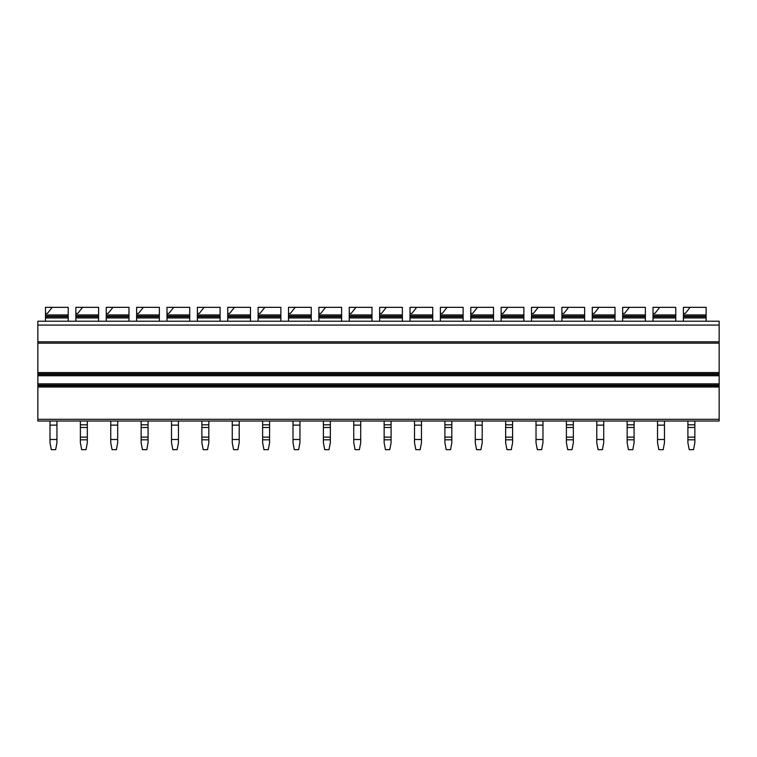 <?xml version="1.0" encoding="UTF-8"?>
<svg xmlns="http://www.w3.org/2000/svg" width="757" height="757" viewBox="0 0 757 757"><rect width="100%" height="100%" fill="white"/><g stroke="black" fill="none" stroke-linecap="round" stroke-linejoin="round"><path stroke-width="1.14" d="M719.15 321.214L719.15 421.024L37.85 421.024L37.85 321.214L719.15 321.214M683.391 321.214L683.391 307.333L690.1 307.333L685.312 313.407L683.391 313.407L685.312 313.407M706.13 321.214L706.13 316.218L683.391 316.218M683.391 314.94L706.13 314.94L706.13 316.218M706.13 314.94L706.13 307.333L690.1 307.333M653.017 321.214L653.017 307.333L659.716 307.333L654.928 313.407L653.017 313.407L654.928 313.407M675.755 321.214L675.755 316.218L653.017 316.218M653.017 314.94L675.755 314.94L675.755 316.218M659.716 307.333L675.755 307.333L675.755 314.94M622.642 321.214L622.642 307.333L629.341 307.333L624.553 313.407L622.642 313.407L624.553 313.407M645.38 321.214L645.38 316.218L622.642 316.218M622.642 314.94L645.38 314.94L645.38 316.218M629.341 307.333L645.38 307.333L645.38 314.94M592.267 321.214L592.267 307.333L598.967 307.333L594.179 313.407L592.267 313.407L594.179 313.407M615.006 321.214L615.006 316.218L592.267 316.218M592.267 314.94L615.006 314.94L615.006 316.218M598.967 307.333L615.006 307.333L615.006 314.94M561.883 321.214L561.883 307.333L568.592 307.333L563.804 313.407L561.883 313.407L563.804 313.407M584.622 321.214L584.622 316.218L561.883 316.218M561.883 314.94L584.622 314.94L584.622 316.218M568.592 307.333L584.622 307.333L584.622 314.94M531.509 321.214L531.509 307.333L538.218 307.333L533.43 313.407L531.509 313.407L533.43 313.407M554.247 321.214L554.247 316.218L531.509 316.218M531.509 314.94L554.247 314.94L554.247 316.218M538.218 307.333L554.247 307.333L554.247 314.94M501.134 321.214L501.134 307.333L507.833 307.333L503.055 313.407L501.134 313.407L503.055 313.407M523.872 321.214L523.872 316.218L501.134 316.218M501.134 314.94L523.872 314.94L523.872 316.218M507.833 307.333L523.872 307.333L523.872 314.94M470.759 321.214L470.759 307.333L477.459 307.333L472.671 313.407L470.759 313.407L472.671 313.407M493.498 321.214L493.498 316.218L470.759 316.218M470.759 314.94L493.498 314.94L493.498 316.218M477.459 307.333L493.498 307.333L493.498 314.94M440.385 321.214L440.385 307.333L447.084 307.333L442.296 313.407L440.385 313.407L442.296 313.407M463.123 321.214L463.123 316.218L440.385 316.218M440.385 314.94L463.123 314.94L463.123 316.218M447.084 307.333L463.123 307.333L463.123 314.94M410.001 321.214L410.001 307.333L416.71 307.333L411.922 313.407L410.001 313.407L411.922 313.407M432.739 321.214L432.739 316.218L410.001 316.218M410.001 314.94L432.739 314.94L432.739 316.218M416.71 307.333L432.739 307.333L432.739 314.94M379.626 321.214L379.626 307.333L386.335 307.333L381.547 313.407L379.626 313.407L381.547 313.407M402.364 321.214L402.364 316.218L379.626 316.218M379.626 314.94L402.364 314.94L402.364 316.218M386.335 307.333L402.364 307.333L402.364 314.94M349.251 321.214L349.251 307.333L355.951 307.333L351.172 313.407L349.251 313.407L351.172 313.407M371.99 321.214L371.99 316.218L349.251 316.218M349.251 314.94L371.99 314.94L371.99 316.218M355.951 307.333L371.99 307.333L371.99 314.94M318.877 321.214L318.877 307.333L325.576 307.333L320.788 313.407L318.877 313.407L320.788 313.407M341.615 321.214L341.615 316.218L318.877 316.218M318.877 314.94L341.615 314.94L341.615 316.218M325.576 307.333L341.615 307.333L341.615 314.94M288.502 321.214L288.502 307.333L295.202 307.333L290.414 313.407L288.502 313.407L290.414 313.407M311.241 321.214L311.241 316.218L288.502 316.218M288.502 314.94L311.241 314.94L311.241 316.218M295.202 307.333L311.241 307.333L311.241 314.94M258.118 321.214L258.118 307.333L264.827 307.333L260.039 313.407L258.118 313.407L260.039 313.407M280.866 321.214L280.866 316.218L258.118 316.218M258.118 314.94L280.866 314.94L280.866 316.218M264.827 307.333L280.866 307.333L280.866 314.94M227.743 321.214L227.743 307.333L234.452 307.333L229.664 313.407L227.743 313.407L229.664 313.407M250.482 321.214L250.482 316.218L227.743 316.218M227.743 314.94L250.482 314.94L250.482 316.218M234.452 307.333L250.482 307.333L250.482 314.94M197.369 321.214L197.369 307.333L204.068 307.333L199.29 313.407L197.369 313.407L199.29 313.407M220.107 321.214L220.107 316.218L197.369 316.218M197.369 314.94L220.107 314.94L220.107 316.218M204.068 307.333L220.107 307.333L220.107 314.94M166.994 321.214L166.994 307.333L173.694 307.333L168.906 313.407L166.994 313.407L168.906 313.407M189.733 321.214L189.733 316.218L166.994 316.218M166.994 314.94L189.733 314.94L189.733 316.218M173.694 307.333L189.733 307.333L189.733 314.94M136.62 321.214L136.62 307.333L143.319 307.333L138.531 313.407L136.62 313.407L138.531 313.407M159.358 321.214L159.358 316.218L136.62 316.218M136.62 314.94L159.358 314.94L159.358 316.218M143.319 307.333L159.358 307.333L159.358 314.94M106.245 321.214L106.245 307.333L112.944 307.333L108.156 313.407L106.245 313.407L108.156 313.407M128.983 321.214L128.983 316.218L106.245 316.218M106.245 314.94L128.983 314.94L128.983 316.218M112.944 307.333L128.983 307.333L128.983 314.94M75.861 321.214L75.861 307.333L82.57 307.333L77.782 313.407L75.861 313.407L77.782 313.407M98.599 321.214L98.599 316.218L75.861 316.218M75.861 314.94L98.599 314.94L98.599 316.218M82.57 307.333L98.599 307.333L98.599 314.94M45.486 321.214L45.486 307.333L52.186 307.333L47.407 313.407L45.486 313.407L47.407 313.407M68.225 321.214L68.225 316.218L45.486 316.218M45.486 314.94L68.225 314.94L68.225 316.218M52.186 307.333L68.225 307.333L68.225 314.94M687.905 421.024L687.905 442.722L689.211 449.667L693.544 449.667L694.85 442.722L694.85 421.024M627.156 421.024L627.156 442.722L628.452 449.667L632.795 449.667L634.092 442.722L634.092 421.024M566.397 421.024L566.397 442.722L567.703 449.667L572.046 449.667L573.342 442.722L573.342 421.024M505.648 421.024L505.648 442.722L506.953 449.667L511.287 449.667L512.593 442.722L512.593 421.024M444.898 421.024L444.898 442.722L446.195 449.667L450.538 449.667L451.834 442.722L451.834 421.024M384.14 421.024L384.14 442.722L385.445 449.667L389.779 449.667L391.085 442.722L391.085 421.024M323.39 421.024L323.39 442.722L324.687 449.667L329.03 449.667L330.336 442.722L330.336 421.024M262.632 421.024L262.632 442.722L263.938 449.667L268.281 449.667L269.577 442.722L269.577 421.024M201.882 421.024L201.882 442.722L203.188 449.667L207.522 449.667L208.828 442.722L208.828 421.024M141.133 421.024L141.133 442.722L142.43 449.667L146.773 449.667L148.069 442.722L148.069 421.024M80.374 421.024L80.374 442.722L81.68 449.667L86.014 449.667L87.32 442.722L87.32 421.024M657.53 421.024L657.53 442.722L658.827 449.667L663.17 449.667L664.476 442.722L664.476 439.495L657.53 439.495M664.476 421.024L664.476 439.495M657.53 425.122L664.476 425.122M596.781 421.024L596.781 442.722L598.077 449.667L602.421 449.667L603.717 442.722L603.717 439.495L596.781 439.495M603.717 421.024L603.717 439.495M596.781 425.122L603.717 425.122M536.022 421.024L536.022 442.722L537.328 449.667L541.662 449.667L542.968 442.722L542.968 439.495L536.022 439.495M542.968 421.024L542.968 439.495M536.022 425.122L542.968 425.122M475.273 421.024L475.273 442.722L476.569 449.667L480.913 449.667L482.218 442.722L482.218 439.495L475.273 439.495M482.218 421.024L482.218 439.495M475.273 425.122L482.218 425.122M414.514 421.024L414.514 442.722L415.82 449.667L420.163 449.667L421.46 442.722L421.46 439.495L414.514 439.495M421.46 421.024L421.46 439.495M414.514 425.122L421.46 425.122M353.765 421.024L353.765 442.722L355.071 449.667L359.405 449.667L360.711 442.722L360.711 439.495L353.765 439.495M360.711 421.024L360.711 439.495M353.765 425.122L360.711 425.122M293.016 421.024L293.016 442.722L294.312 449.667L298.655 449.667L299.952 442.722L299.952 439.495L293.016 439.495M299.952 421.024L299.952 439.495M293.016 425.122L299.952 425.122M232.257 421.024L232.257 442.722L233.563 449.667L237.897 449.667L239.203 442.722L239.203 439.495L232.257 439.495M239.203 421.024L239.203 439.495M232.257 425.122L239.203 425.122M171.508 421.024L171.508 442.722L172.804 449.667L177.147 449.667L178.453 442.722L178.453 439.495L171.508 439.495M178.453 421.024L178.453 439.495M171.508 425.122L178.453 425.122M110.749 421.024L110.749 442.722L112.055 449.667L116.398 449.667L117.695 442.722L117.695 439.495L110.749 439.495M117.695 421.024L117.695 439.495M110.749 425.122L117.695 425.122M50 421.024L50 442.722L51.306 449.667L55.639 449.667L56.945 442.722L56.945 439.495L50 439.495M56.945 421.024L56.945 439.495M50 425.122L56.945 425.122M719.15 325.075L37.85 325.075M719.15 341.823L37.85 341.823M719.15 343.167L37.85 343.167M719.15 372.576L37.85 372.576M719.15 373.797L37.85 373.797M719.15 374.516L37.85 374.516M719.15 375.746L37.85 375.746M719.15 383.856L37.85 383.856M719.15 385.086L37.85 385.086M719.15 385.805L37.85 385.805M719.15 387.026L37.85 387.026M719.15 419.293L37.85 419.293M706.13 317.949L683.391 317.949M706.13 316.672L683.391 316.672M675.755 317.949L653.017 317.949M675.755 316.672L653.017 316.672M645.38 317.949L622.642 317.949M645.38 316.672L622.642 316.672M615.006 317.949L592.267 317.949M615.006 316.672L592.267 316.672M584.622 317.949L561.883 317.949M584.622 316.672L561.883 316.672M554.247 317.949L531.509 317.949M554.247 316.672L531.509 316.672M523.872 317.949L501.134 317.949M523.872 316.672L501.134 316.672M493.498 317.949L470.759 317.949M493.498 316.672L470.759 316.672M463.123 317.949L440.385 317.949M463.123 316.672L440.385 316.672M432.739 317.949L410.001 317.949M432.739 316.672L410.001 316.672M402.364 317.949L379.626 317.949M402.364 316.672L379.626 316.672M371.99 317.949L349.251 317.949M371.99 316.672L349.251 316.672M341.615 317.949L318.877 317.949M341.615 316.672L318.877 316.672M311.241 317.949L288.502 317.949M311.241 316.672L288.502 316.672M280.866 317.949L258.118 317.949M280.866 316.672L258.118 316.672M250.482 317.949L227.743 317.949M250.482 316.672L227.743 316.672M220.107 317.949L197.369 317.949M220.107 316.672L197.369 316.672M189.733 317.949L166.994 317.949M189.733 316.672L166.994 316.672M159.358 317.949L136.62 317.949M159.358 316.672L136.62 316.672M128.983 317.949L106.245 317.949M128.983 316.672L106.245 316.672M98.599 317.949L75.861 317.949M98.599 316.672L75.861 316.672M68.225 317.949L45.486 317.949M68.225 316.672L45.486 316.672M687.905 439.808L694.85 439.808M687.905 437.13L694.85 437.13M687.905 427.487L694.85 427.487M687.905 424.819L694.85 424.819M627.156 439.808L634.092 439.808M627.156 437.13L634.092 437.13M627.156 427.487L634.092 427.487M627.156 424.819L634.092 424.819M566.397 439.808L573.342 439.808M566.397 437.13L573.342 437.13M566.397 427.487L573.342 427.487M566.397 424.819L573.342 424.819M505.648 439.808L512.593 439.808M505.648 437.13L512.593 437.13M505.648 427.487L512.593 427.487M505.648 424.819L512.593 424.819M444.898 439.808L451.834 439.808M444.898 437.13L451.834 437.13M444.898 427.487L451.834 427.487M444.898 424.819L451.834 424.819M384.14 439.808L391.085 439.808M384.14 437.13L391.085 437.13M384.14 427.487L391.085 427.487M384.14 424.819L391.085 424.819M323.39 439.808L330.336 439.808M323.39 437.13L330.336 437.13M323.39 427.487L330.336 427.487M323.39 424.819L330.336 424.819M262.632 439.808L269.577 439.808M262.632 437.13L269.577 437.13M262.632 427.487L269.577 427.487M262.632 424.819L269.577 424.819M201.882 439.808L208.828 439.808M201.882 437.13L208.828 437.13M201.882 427.487L208.828 427.487M201.882 424.819L208.828 424.819M141.133 439.808L148.069 439.808M141.133 437.13L148.069 437.13M141.133 427.487L148.069 427.487M141.133 424.819L148.069 424.819M80.374 439.808L87.32 439.808M80.374 437.13L87.32 437.13M80.374 427.487L87.32 427.487M80.374 424.819L87.32 424.819"/></g></svg>
